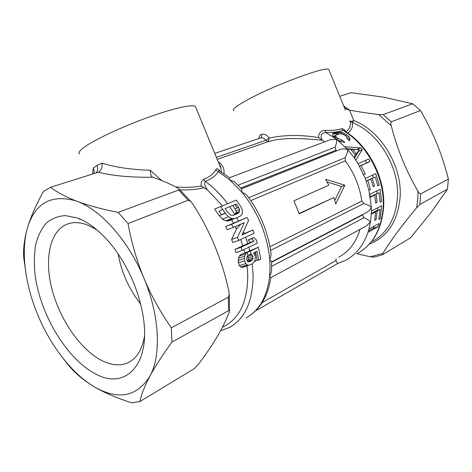 <?xml version="1.0" encoding="UTF-8"?>
<svg xmlns="http://www.w3.org/2000/svg" width="472" height="472" viewBox="0 0 472 472"><rect width="100%" height="100%" fill="white"/><g stroke="black" fill="none" stroke-linecap="round" stroke-linejoin="round"><path stroke-width="0.71" d="M370.414 256.803L374.19 257.057L382.568 254.721L410.528 237.811L430.83 212.801L447.438 189.166L448.4 179.041C445.267 166.71 441.426 154.928 436.889 143.7C432.293 132.496 426.83 121.44 420.499 110.536L391.264 121.829C390.686 122.69 390.674 123.971 391.223 125.67C397.176 148.969 406.109 170.858 418.021 191.337L417.891 197.727L416.711 207.656C401.943 225.38 390.698 240.59 382.969 253.287L370.414 256.803L356.921 253.753M343.616 105.811L349.587 110.147C358.431 111.799 368.136 113.274 378.703 114.56L383.14 114.637L412.646 103.757L383.653 97.185L351.203 92.671L339.722 96.288M448.4 179.041L420.682 193.921C419.697 193.78 418.811 192.918 418.021 191.337M420.682 193.921L419.82 204.5L447.438 189.166M419.82 204.5L416.711 207.656M382.568 254.721L382.969 253.287M140.626 303.992C128.968 289.135 121.469 272.415 118.124 253.842M144.503 336.176C142.178 349.492 136.845 358.26 128.508 362.484C120.36 366.254 111.191 365.476 101.002 360.142C79.579 348.737 59.23 318.429 51.666 288.026C44.061 257.659 50.274 229.557 68.452 223.698C73.986 221.97 80.181 222.336 87.037 224.802L96.754 229.693M359.269 149.718L356.431 153.925L352.779 149.412L359.269 149.718M349.587 110.147L353.823 120.572L352.106 122.478C353.251 126.29 351.829 129.824 347.834 133.092M412.646 103.757L420.499 110.536M77.284 217.958L65.272 215.58C57.867 216.099 51.46 218.678 46.049 223.309C41.318 228.979 37.849 236.147 35.636 244.815C34.179 254.131 33.996 264.243 35.105 275.147C40.214 313.974 65.909 357.534 93.969 373.033C124.089 391.182 151.5 366.124 143.093 316.004C138.744 290.84 128.821 267.913 113.327 247.216C101.569 232.259 89.556 222.507 77.284 217.958M374.078 226.235L373.299 228.224L378.137 226.707L379.134 223.457L368.962 229.044L367.971 232.336C363.458 245.31 356.059 254.603 345.769 260.208L337.492 263.636L336.011 260.532L335.993 258.733M368.425 230.908L373.299 228.224M351.339 150.007L352.779 149.412M354.985 154.521L356.431 153.925M376.756 190.912L377.157 193.532M370.266 196.741L374.792 195.007L370.343 197.219L369.841 194.316L380.166 189.231L381.565 201.467L380.113 202.211L379.199 192.812L372.673 195.75M372.65 195.555L379.199 192.812M332.4 133.924L334.943 133.729L337.917 134.337M372.685 241.269C387.536 232.914 395.796 218.27 397.459 197.337C399.495 166.882 378.361 132.455 352.106 122.478L349.864 120.885L350.053 121.546C351.144 125.399 349.787 128.832 345.982 131.83L345.982 131.841C344.731 129.676 343.268 128.649 341.604 128.744C337.321 130.154 331.804 130.703 325.049 130.384L325.763 132.508C320.942 132.992 319.821 135.623 322.394 140.408L324.748 141.783M369.322 244.166C387.648 236.915 397.92 221.167 400.138 196.942C402.262 165.849 380.656 130.703 353.823 120.572C351.923 121.469 350.607 121.581 349.888 120.92L349.864 120.885M26.42 276.468L23.683 257.252C23.157 248.319 24.45 238.431 27.559 227.581C35.134 203.125 51.094 194.181 75.431 200.73L77.036 201.308C100.872 209.845 128.596 240.785 143.984 278.35C159.754 315.786 161.442 355.504 149.878 376.213C137.016 396.568 118.897 400.339 95.533 387.524L94.04 386.662C71.909 373.541 50.728 345.958 37.931 315.255C25.034 284.587 20.62 250.98 27.559 227.581C30.81 216.683 36.126 204.618 43.518 191.39L50.545 187.278L98.436 172.186C101.427 170.327 102.589 167.318 101.934 163.147C115.398 167.306 131.505 169.678 150.261 170.262L161.613 180.505M50.545 187.278C56.894 192.157 65.189 196.629 75.443 200.694L77.036 201.308C88.187 205.479 101.881 209.173 118.112 212.376L128.012 223.51C131.529 242.697 136.85 260.975 143.984 278.35C151.264 295.649 160.386 312.134 171.336 327.792L172.009 342.064C162.533 354.997 155.152 366.378 149.878 376.213C144.733 385.966 141.405 394.415 139.889 401.554L131.706 402.775C117.628 398.344 105.575 393.27 95.545 387.541L94.04 386.662C83.851 380.497 75.579 373.641 69.213 366.101L63.189 358.513M139.889 401.554L194.204 368.691L197.945 364.862C212.689 345.628 223.114 328.075 229.221 312.216L229.522 310.818L228.554 310.676L172.009 342.064M372.449 175.171L373.37 177.732M366.201 180.941L370.892 179.071L366.254 181.095M368.909 179.679L375.24 177.035L368.951 179.797M365.257 160.515L366.673 162.905L370.054 161.572L368.597 159.064L358.053 163.631L365.293 178.481L375.724 173.655L379.293 185.207L377.836 185.915L375.24 177.035M359.463 166.061L366.673 162.905M378.892 219.155L380.261 218.713L378.821 219.492L380.06 209.521L377.063 211.096L373.157 212.394L376.16 210.819L380.06 209.521M374.797 220.04L376.119 219.616L377.063 211.096M376.119 219.616L374.744 220.353L375.683 211.822L371.275 214.146L370.467 221.982L368.284 219.952L364.118 217.698L362.378 215.014M371.311 213.362L375.683 211.822M378.137 226.707L367.971 232.336M377.765 207.739L377.582 210.347M240.803 188.045L335.857 150.279L335.208 147.14L336.577 142.532L336.624 139.352L347.292 149.152L350.755 149.341L355.504 155.217L354.006 157.453L358.053 163.637M358.466 150.987L358.696 151.27L354.472 158.114M346.849 148.668L357.31 149.624M380.107 201.963L381.565 201.467M374.792 195.007L375.659 203.054L377.039 202.346L376.178 194.316M375.641 202.824L377.039 202.346M377.795 185.744L379.293 185.207M368.903 190.051L370.449 189.496L368.945 190.222L371.311 207.232L369.629 205.833L363.971 203.473L361.8 201.096C359.729 186.41 354.236 173.006 345.327 160.875L345.221 157.677L347.569 151.943L347.734 149.636C345.392 148.715 342.926 148.639 340.341 149.406L241.505 188.812M370.449 189.496L367.812 180.516M370.892 179.071L373.181 186.676L374.579 186.003L372.29 178.416M373.14 186.523L374.579 186.003M339.958 141.323L342.365 140.284L344.867 142.455L340.619 141.618L336.099 138.957L332.53 135.175L332.382 133.954L333.498 133.145L338.483 131.7L342.79 132.65L346.891 134.856L348.82 136.626L346.985 137.423M342.365 140.284L337.734 138.337L336.341 137.075L334.678 137.806M333.822 136.963L335.793 136.095L336.341 137.075M333.509 136.614L335.722 135.641L335.793 136.095M333.338 136.414L335.722 135.641M333.267 136.331L335.952 135.257M348.849 140.149L350.006 139.653L349.433 140.674L346.944 138.514L346.891 137.204L346.289 136.355L343.463 134.39L340.194 133.67L336.607 134.856M347.711 139.163L349.823 138.249L348.82 136.626M350.006 139.653L349.823 138.249M343.185 134.278L344.814 133.564M336.56 133.989L340.908 132.06M334.046 133.676L338.483 131.7M332.453 133.847L336.565 132.012M363.67 174.528L365.234 173.932L363.717 174.622M359.505 166.132L361.062 165.519L365.234 173.932M370.054 161.572L361.062 165.519M380.261 218.713L381.606 205.733L371.37 211.072L371.275 214.146M358.696 151.27L362.213 149.825L355.794 160.049M357.092 149.364L360.643 147.895L362.213 149.825M345.038 146.774L360.643 147.895M344.477 130.886L342.985 130.402C338.471 131.924 332.731 132.626 325.763 132.508L336.624 139.352L330.276 139.694M349.156 110.07L345.238 108.483L344.33 107.551M233.658 110.678C232.053 109.469 236.531 105.934 247.098 100.07C273.205 85.456 327.137 65.502 328.795 69.573L329.072 70.257M325.049 130.384C320.854 130.567 318.712 132.974 318.635 137.606C300.87 134.614 284.362 134.78 269.111 138.089C266.786 134.662 264.161 133.452 261.246 134.467C259.818 135.234 258.981 136.597 258.727 138.556M265.742 140.379L268.214 141.63L269.111 138.089L265.742 140.373C264.42 138.296 262.774 137.458 260.821 137.848L214.76 153.424M171.336 327.792L228.336 297.189L229.274 294.416L228.896 291.513C222.147 259.854 210.04 230.584 192.57 203.703L190.865 201.491L188.228 200.252L128.012 223.51M118.112 212.376L178.634 190.057L179.1 189.018L177.832 188.062C170.298 183.956 162.008 180.387 152.969 177.354L151.689 176.581C150.816 175.242 150.344 173.135 150.261 170.262M229.758 206.653L234.838 214.483L235.988 212.996L236.071 211.055L235.062 208.925L238.614 207.497L236.26 203.945L225.132 208.583L227.51 212.188L231.18 215.35L232.808 215.438L236.165 214.176L233.186 215.344M232.672 205.408L235.062 208.925M234.838 214.483L232.897 215.421M222.831 209.485L218.996 211.078L221.433 214.624L225.215 213.108M327.149 182.003L341.498 186.458L344.861 185.195L325.615 179.295L328.807 185.201L293.903 200.806L299.248 213.804L333.869 197.538L299.142 213.486M334.766 200.423L341.498 186.458M365.293 178.481L368.945 190.222M366.313 225.958L370.467 221.982L368.962 229.044M360.018 229.368C356.012 242.449 348.932 251.712 338.778 257.157M216.382 157.359L265.695 140.396L268.214 141.63M93.893 173.637L94.317 171.13L93.314 168.103L92.494 174.079M93.314 168.103L97.025 165.43L101.934 163.147M218.996 211.078L222.849 209.515M235.628 213.745L239.156 212.359L239.611 209.651L238.614 207.497M233.764 215.037L237.463 213.58L239.156 212.359M237.463 213.58L236.165 214.176M344.861 185.195L335.728 203.945L333.869 197.538M241.564 188.877L242.024 192.322L245.021 193.715L246.809 195.131C260.225 212.825 268.314 232.466 271.07 254.054L270.845 256.337L269.742 259.541L270.061 266.196L269.648 276.297L271.5 271.577L271.624 269.895M246.054 317.874C259.258 310.641 267.123 296.782 269.648 276.297L270.893 277.642M271.665 261.789L366.543 212.488C368.774 211.22 370.361 209.468 371.311 207.232L371.37 211.072M271.677 262.19L362.378 215.008L362.431 214.624M335.857 150.279L336.784 150.822M318.635 137.606L322.016 140.208C304.416 138.556 282.964 136.951 268.007 141.724L217.203 159.353M322.394 140.408L322.016 140.208M224.064 173.714C224.324 168.038 222.43 164.197 218.371 162.185M221.274 171.961L220.949 168.427L218.866 163.377M195.927 107.787L195.337 106.353C192.139 104.265 174.475 108.053 150.81 116.419C127.18 124.761 101.055 136.538 88.323 144.491C80.352 149.547 77.514 152.704 79.827 153.966M243.269 223.02L244.301 222.631L237.558 237.292L238.761 240.431L254.078 233.274L252.827 230.017L241.988 235.026L248.585 220.43L247.098 217.474L231.634 224.294L233.239 227.498L244.301 222.631M240.714 224.159L236.437 229.121L231.581 239.446L237.558 237.292M254.089 241.062L251.511 238.702L253.794 237.617L256.361 239.977L257.305 243.127L242.077 250.484L241.103 247.275L254.089 241.062L250.543 242.295L247.983 239.941L251.511 238.702M236.395 200.116L241.015 206.901L242.514 210.701L242.101 214.099L240.785 215.81L237.569 217.427L233.964 218.672L231.746 218.518L228.442 216.813L225.327 213.285L220.766 206.547L236.395 200.116M330.589 139.582L229.61 177.69L229.905 179.974L234.507 181.891L236.029 183.225M246.809 195.131L247.605 196.169M271.07 254.054L270.916 252.785M175.655 186.906C185.189 187.691 193.721 187.39 201.261 186.003L207.462 189.874C204.783 186.186 204.046 183.366 205.261 181.401C211.662 178.823 215.993 175.554 218.265 171.607L229.905 179.974L242.024 192.322C258.054 212.282 267.294 234.69 269.742 259.541L271.665 261.753M229.764 177.82L219.079 170.699L218.265 171.607L215.745 169.737C216.695 168.02 218.088 168.498 219.928 171.177M201.261 186.003C200.806 182.947 201.621 180.729 203.697 179.336C209.751 176.894 213.763 173.696 215.745 169.737M231.634 224.294L225.663 226.572L227.274 229.74L233.239 227.498M231.581 239.446L232.767 242.561L238.761 240.431M241.103 247.275L235.056 249.358L235.988 252.555L242.077 250.484M214.577 209.102L220.766 206.547L214.577 209.102L219.256 215.722L225.327 213.285M230.784 220.088L227.97 220.996L225.746 220.861L222.412 219.191L219.256 215.722M226.849 221.055L232.849 218.725M227.97 220.996L233.964 218.672M247.062 265.972L247.747 275.371C247.629 300.658 240.077 317.467 225.085 325.804L222.383 327.356M235.233 226.607L236.437 229.121M180.003 189.868C188.977 190.157 196.983 189.437 204.016 187.708M236.743 217.775L238.513 221.055L247.098 217.474M238.513 221.055L225.663 226.572M243.505 231.699L244.284 233.616L252.827 230.017M244.284 233.616L242.165 234.537M250.543 242.295L235.056 249.358M247.983 239.941L253.794 237.617M237.274 208.034L234.885 204.518M231.628 219.757L233.469 223.132M240.714 239.522L242.761 245.682M207.462 189.874L222.459 205.851M243.888 249.611L244.738 252.962L258.396 247.228L260.798 259.122L258.691 260.19L256.998 251.257L253.629 252.921L255.216 256.107L254.957 261.382L257.057 260.314L255.6 251.948M247.121 256.455L248.467 257.936L248.237 259.759L247.222 260.951M243.304 267.158L240.808 267.01L239.404 265.612L238.378 262.892L244.638 260.868L244.602 256.184L245.469 254.019L247.08 252.308L247.865 255.523L246.803 257.216L246.803 259.647L247.464 261.317L249.157 261.836M247.08 252.308L240.938 254.361L239.31 256.066L238.419 258.225L238.378 262.892M244.195 253.275L244.738 252.962M250.939 253.659L249.953 254.137L250.284 254.449M257.057 260.314L258.632 259.812M244.183 253.234L250.337 251.175L258.396 247.228M247.806 255.263L251.063 254.196L250.337 251.175M251.063 254.196L252.296 254.986L253.022 258.213L248.237 259.759M247.458 256.573L252.296 254.986M247.918 261.706L251.806 260.461L253.022 258.213M248.532 261.895L251.806 260.461M250.673 261.205L249.446 261.748M249.045 261.86L249.558 261.7M238.419 258.225L244.602 256.184M242.313 267.382L248.72 265.364L247.186 264.993L245.729 263.588L244.638 260.868M254.856 260.692L252.585 263.642L248.72 265.364M383.14 114.637L391.264 121.829M378.703 114.56L391.223 125.67M228.336 297.189L228.554 310.676M341.604 128.744L342.985 130.402C367.163 144.361 384.845 177.708 383.223 206.819C381.6 229.091 373.057 244.608 357.593 253.37C373.376 244.36 382.072 228.684 383.689 206.335C385.294 177.484 368.024 144.68 344.023 130.608L344.466 130.874M336.182 139.016L337.734 138.337M345.38 135.517L346.891 134.856M340.507 133.659L342.79 132.65M334.943 133.729L339.344 131.771M333.22 133.747L337.669 131.765M261.246 134.467C261.807 136.083 261.606 137.234 260.638 137.912M178.634 190.057L188.228 200.252M347.292 149.152L354.006 157.453M96.093 172.947C97.828 170.929 98.141 168.421 97.025 165.43M152.562 177.201C131.476 177.578 113.386 175.92 98.3 172.245M236.071 211.055L239.611 209.651M235.988 212.996L239.516 211.598M235.021 214.365L238.543 212.972M233.357 215.297L235.758 214.353M254.892 254.945L256.084 254.349M262.084 302.676L336.011 260.532M271.73 266.302L364.118 217.698M240.201 224.389L240.419 224.831M238.077 185.213L335.208 147.14M248.75 197.709L345.221 157.677M250.791 200.588L345.327 160.875M270.586 250.414L363.971 203.473M269.966 246.738L361.8 201.096M222.412 219.191L228.442 216.813M225.746 220.861L231.746 218.518M229.439 220.607L235.439 218.282M227.634 203.721C220.784 194.612 213.326 187.172 205.261 181.401L203.697 179.336M252.249 263.877L253.11 275.093C252.915 301.283 245.051 318.736 229.51 327.444L220.548 330.807M245.652 237.209L247.806 243.599M248.856 247.21L249.812 250.874M250.508 253.871L250.608 254.343M248.467 257.936L252.933 256.479M247.381 261.217L252.626 259.529M239.31 256.066L245.469 254.019M238.159 260.556L244.378 258.526M239.404 265.612L245.729 263.588M240.808 267.01L247.186 264.993M241.534 267.329L247.93 265.311M79.685 219.639L80.612 219.309M128.508 362.484L130.184 361.558M345.368 110.088L328.795 69.573M344.247 107.35L345.238 108.483M229.274 294.416L229.522 310.818M179.1 189.018L190.865 201.491M254.272 253.7L255.806 252.939M255.494 310.889L337.486 263.642M270.893 277.636L366.355 225.935M218.914 163.495C222.111 168.952 220.3 166.976 220.949 168.427L195.337 106.353M151.689 176.581L152.173 176.994M270.904 277.542C268.025 295.879 260.373 308.965 247.942 316.795M271.654 261.482L271.548 271.288M234.861 182.145L241.841 189.183M249.635 261.665L249.01 261.872"/></g></svg>
